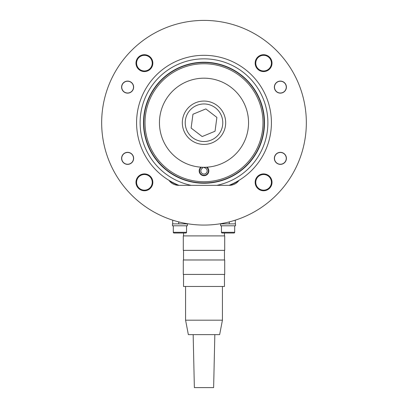 <?xml version="1.0" encoding="UTF-8"?>
<svg xmlns="http://www.w3.org/2000/svg" width="408" height="408" viewBox="0 0 408 408"><rect width="100%" height="100%" fill="white"/><g stroke="black" fill="none" stroke-linecap="round" stroke-linejoin="round"><path stroke-width="0.61" d="M145.008 122.737A58.992 58.992 0 0 0 204 181.728A58.992 58.992 0 0 0 262.992 122.737A58.992 58.992 0 0 0 204 63.74A58.992 58.992 0 0 0 145.008 122.737M264.195 122.737A60.195 60.195 0 0 1 204 182.932A60.195 60.195 0 0 1 143.805 122.737A60.195 60.195 0 0 1 204 62.536A60.195 60.195 0 0 1 264.195 122.737M229.663 185.339L229.026 185.339A67.422 67.422 0 0 0 204 55.315A67.422 67.422 0 0 0 168.938 180.321A12.041 12.041 0 0 0 178.719 185.339L229.281 185.339A12.041 12.041 0 0 0 239.062 180.321M191.209 185.339A63.898 63.898 0 0 1 204 58.839A63.898 63.898 0 0 1 216.791 185.339M178.974 185.339A67.422 67.422 0 0 1 168.938 180.321M136.583 182.325A7.823 7.823 0 0 1 144.406 174.502A7.823 7.823 0 0 1 152.235 182.325A7.823 7.823 0 0 1 144.406 190.154A7.823 7.823 0 0 1 136.583 182.325M136.583 63.143A7.823 7.823 0 0 1 144.406 55.315A7.823 7.823 0 0 1 152.235 63.143A7.823 7.823 0 0 1 144.406 70.967A7.823 7.823 0 0 1 136.583 63.143M255.765 182.325A7.823 7.823 0 0 1 263.594 174.502A7.823 7.823 0 0 1 271.417 182.325A7.823 7.823 0 0 1 263.594 190.154A7.823 7.823 0 0 1 255.765 182.325M255.765 63.143A7.823 7.823 0 0 1 263.594 55.315A7.823 7.823 0 0 1 271.417 63.143A7.823 7.823 0 0 1 263.594 70.967A7.823 7.823 0 0 1 255.765 63.143M238.578 219.05A102.337 102.337 0 0 1 235.304 220.162L235.304 223.864L219.652 223.864M188.348 223.864L172.696 223.864L172.696 220.162A102.337 102.337 0 0 1 169.422 219.05M286.401 158.35A6.018 6.018 0 0 0 280.378 152.332A6.018 6.018 0 0 0 274.36 158.35A6.018 6.018 0 0 0 280.378 164.368A6.018 6.018 0 0 0 286.401 158.35M286.401 87.118A6.018 6.018 0 0 0 280.378 81.1A6.018 6.018 0 0 0 274.36 87.118A6.018 6.018 0 0 0 280.378 93.136A6.018 6.018 0 0 0 286.401 87.118M133.64 87.118A6.018 6.018 0 0 0 127.622 81.1A6.018 6.018 0 0 0 121.599 87.118A6.018 6.018 0 0 0 127.622 93.136A6.018 6.018 0 0 0 133.64 87.118M133.64 158.35A6.018 6.018 0 0 0 127.622 152.332A6.018 6.018 0 0 0 121.599 158.35A6.018 6.018 0 0 0 127.622 164.368A6.018 6.018 0 0 0 133.64 158.35M272.019 63.143A8.425 8.425 0 0 0 263.594 54.713A8.425 8.425 0 0 0 255.163 63.143A8.425 8.425 0 0 0 263.594 71.568A8.425 8.425 0 0 0 272.019 63.143M272.019 182.325A8.425 8.425 0 0 0 263.594 173.9A8.425 8.425 0 0 0 255.163 182.325A8.425 8.425 0 0 0 263.594 190.755A8.425 8.425 0 0 0 272.019 182.325M152.837 63.143A8.425 8.425 0 0 0 144.406 54.713A8.425 8.425 0 0 0 135.981 63.143A8.425 8.425 0 0 0 144.406 71.568A8.425 8.425 0 0 0 152.837 63.143M152.837 182.325A8.425 8.425 0 0 0 144.406 173.9A8.425 8.425 0 0 0 135.981 182.325A8.425 8.425 0 0 0 144.406 190.755A8.425 8.425 0 0 0 152.837 182.325M101.663 122.737A102.337 102.337 0 0 0 204 225.068A102.337 102.337 0 0 0 306.337 122.737A102.337 102.337 0 0 0 204 20.4A102.337 102.337 0 0 0 101.663 122.737M225.078 223.864L235.544 223.864L235.544 225.792L220.616 225.792L220.616 223.864M221.457 225.792L221.457 232.295A0.724 0.724 0 0 0 222.181 233.014L225.043 233.014M234.702 225.792L234.702 232.295A0.724 0.724 0 0 1 233.978 233.014L222.181 233.014M231.112 233.014L233.978 233.014M176.924 223.864L172.457 223.864L172.457 225.792L187.384 225.792L187.384 223.864L176.924 223.864M173.298 225.792L173.298 232.295A0.724 0.724 0 0 0 174.022 233.014L176.888 233.014M185.819 233.014L174.022 233.014A0.724 0.724 0 0 1 173.298 232.295L186.543 232.295A0.724 0.724 0 0 1 185.819 233.014L182.957 233.014M186.543 225.792L186.543 232.295M172.696 223.864L172.696 220.162M133.508 158.35A5.891 5.891 0 0 1 127.622 164.24A5.891 5.891 0 0 1 121.732 158.35A5.891 5.891 0 0 1 127.622 152.464A5.891 5.891 0 0 1 133.508 158.35M133.508 87.118A5.891 5.891 0 0 1 127.622 93.009A5.891 5.891 0 0 1 121.732 87.118A5.891 5.891 0 0 1 127.622 81.228A5.891 5.891 0 0 1 133.508 87.118M286.268 87.118A5.891 5.891 0 0 1 280.378 93.009A5.891 5.891 0 0 1 274.492 87.118A5.891 5.891 0 0 1 280.378 81.228A5.891 5.891 0 0 1 286.268 87.118M286.268 158.35A5.891 5.891 0 0 1 280.378 164.24A5.891 5.891 0 0 1 274.492 158.35A5.891 5.891 0 0 1 280.378 152.464A5.891 5.891 0 0 1 286.268 158.35M222.421 320.178L219.652 334.626L188.348 334.626L185.579 320.178L222.421 320.178L222.421 286.467M224.466 274.431L224.466 286.467L183.534 286.467L183.534 274.431M193.162 334.626L194.366 387.6L213.634 387.6L214.838 334.626M203.536 274.431L183.294 274.431L183.294 259.983L224.706 259.983L224.706 274.431L203.536 274.431M203.536 250.354L183.294 250.354L183.294 235.906L224.706 235.906L224.706 250.354L203.536 250.354M195.723 102.704A21.67 21.67 0 0 1 224.028 114.459A21.67 21.67 0 0 1 212.277 142.764A21.67 21.67 0 0 1 183.972 131.009A21.67 21.67 0 0 1 195.723 102.704A21.67 21.67 0 0 0 183.972 131.009A21.67 21.67 0 0 0 212.277 142.764M202.169 136.553L215.047 131.228L216.883 117.412L205.831 108.921L192.953 114.24L191.117 128.056L202.169 136.553M221.009 163.904A44.543 44.543 0 0 0 245.172 105.723A44.543 44.543 0 0 0 186.992 81.564A44.543 44.543 0 0 0 162.828 139.745A44.543 44.543 0 0 0 221.009 163.904M202.689 167.26L202.802 167.963A3.162 3.162 0 0 0 204.495 174.017A3.162 3.162 0 0 0 204.23 167.739L204.158 167.28M201.567 167.214A4.412 4.412 0 0 0 204.694 175.246A4.412 4.412 0 0 0 206.433 167.214M200.94 167.173A4.814 4.814 0 0 0 204.755 175.649A4.814 4.814 0 0 0 207.06 167.173M202.802 167.963A3.162 3.162 0 0 0 201.705 173.069A3.162 3.162 0 0 0 206.856 172.247A3.162 3.162 0 0 0 204.23 167.739M238.67 180.836A67.662 67.662 0 0 1 229.684 185.334M143.494 122.737A60.506 60.506 0 0 1 204 62.23A60.506 60.506 0 0 1 264.506 122.737A60.506 60.506 0 0 1 204 183.238A60.506 60.506 0 0 1 143.494 122.737M178.316 185.334A67.662 67.662 0 0 1 169.33 180.836M221.457 232.295L234.702 232.295M178.719 223.864L178.719 221.896M229.281 223.864L229.281 221.896M211.171 140.092A18.783 18.783 0 0 0 221.36 115.561A18.783 18.783 0 0 0 196.829 105.376A18.783 18.783 0 0 0 186.64 129.907A18.783 18.783 0 0 0 211.171 140.092M185.579 320.178L185.579 286.467M183.534 259.983L183.534 250.354M183.534 235.906L183.534 233.014M224.466 259.983L224.466 250.354M224.466 235.906L224.466 233.014"/></g></svg>

